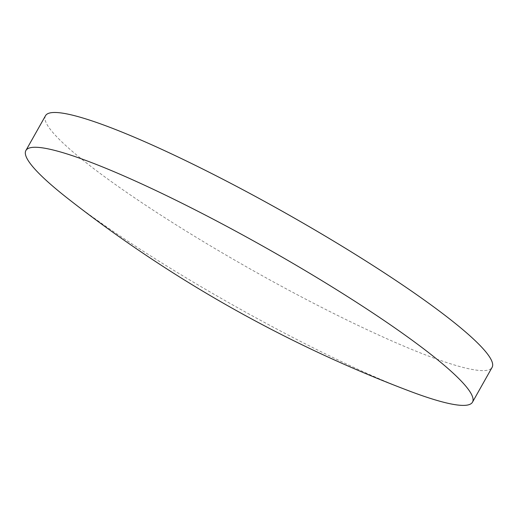 <?xml version="1.0" encoding="UTF-8"?>
<svg xmlns="http://www.w3.org/2000/svg" width="518" height="518" viewBox="0 0 518 518"><rect width="100%" height="100%" fill="white"/><g stroke="black" fill="none" stroke-linecap="round" stroke-linejoin="round"><path stroke-width="0.39" stroke-dasharray="2.59 1.94" d="M45.5 115.721A256.306 33.01 -150.6 0 0 75.991 154.474A256.306 33.01 -150.6 0 0 319.923 306.52A256.306 33.01 -150.6 0 0 492.1 367.366M68.182 198.789A256.306 33.01 -150.6 0 0 362.995 371.6A256.306 33.01 -150.6 0 0 409.298 390.999"/><path stroke-width="0.78" d="M472.5 402.149L492.1 367.366A256.306 33.01 -150.6 0 0 461.609 328.619A256.306 33.01 -150.6 0 0 217.677 176.573A256.306 33.01 -150.6 0 0 45.5 115.721L25.9 150.505A256.306 33.01 -150.6 0 0 56.391 189.258A256.306 33.01 -150.6 0 0 68.182 198.789A1299.306 1299.306 0 0 0 409.298 390.999A256.306 33.01 -150.6 0 0 472.5 402.149A256.306 33.01 -150.6 0 0 442.009 363.403A256.306 33.01 -150.6 0 0 135.405 181.054A256.306 33.01 -150.6 0 0 25.9 150.505"/></g></svg>
